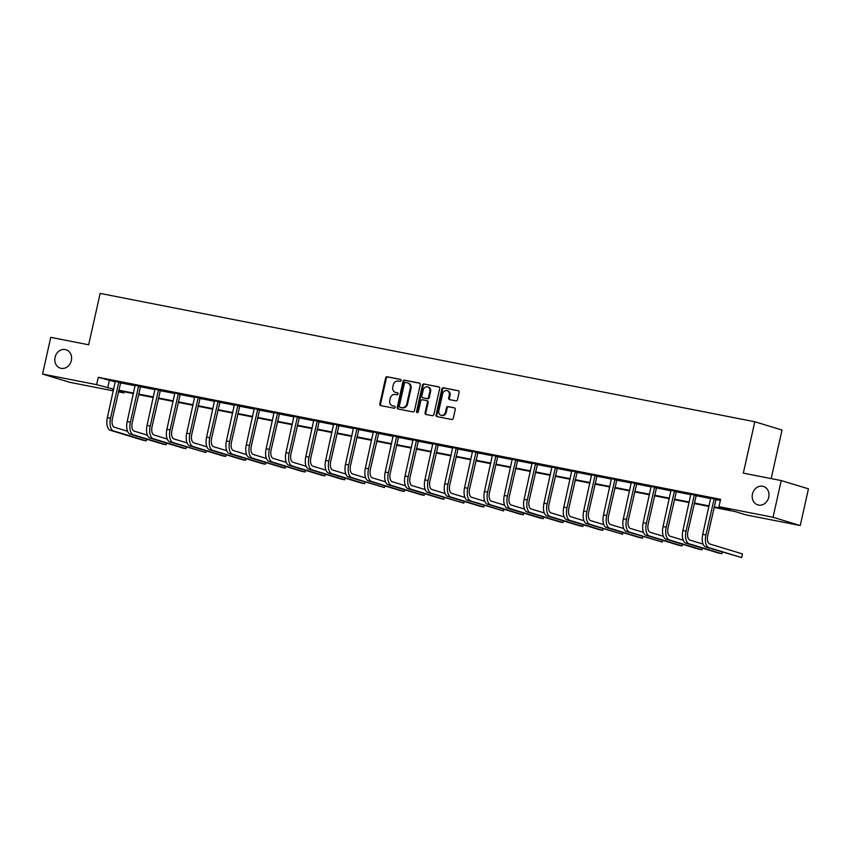 <?xml version="1.0" encoding="UTF-8"?>
<svg xmlns="http://www.w3.org/2000/svg" width="851" height="851" viewBox="0 0 851 851"><rect width="100%" height="100%" fill="white"/><g stroke="black" fill="none" stroke-linecap="round" stroke-linejoin="round"><path stroke-width="1.28" d="M401.098 380.557A1.032 0.894 -73.1 0 0 400.449 379.376L387.184 376.78A1.479 1.266 -73.1 0 0 385.609 377.972L379.812 403.906A1.479 1.266 -73.1 0 0 380.737 405.597L394.002 408.193A1.032 0.894 -73.1 0 0 394.46 406.182L392.736 405.842A4.734 4.064 -73.1 0 1 392.396 405.757A4.734 4.064 -73.1 0 1 389.779 400.449L390.258 398.289A4.734 4.064 -73.1 0 1 395.29 394.46L397.002 394.8A1.032 0.894 -73.1 0 0 397.449 392.779L395.736 392.439A4.734 4.064 -73.1 0 1 395.396 392.354A4.734 4.064 -73.1 0 1 392.768 387.045L393.258 384.886A4.734 4.064 -73.1 0 1 398.279 381.057L400.002 381.397A1.032 0.894 -73.1 0 0 401.098 380.557M752.454 494.08A9.638 8.287 -73.1 0 0 757.794 504.888A9.638 8.287 -73.1 0 0 768.74 497.271A9.638 8.287 -73.1 0 0 763.4 486.453A9.638 8.287 -73.1 0 0 752.454 494.08M55.049 357.346A9.638 8.287 -73.1 0 0 60.389 368.164A9.638 8.287 -73.1 0 0 71.335 360.537A9.638 8.287 -73.1 0 0 65.995 349.718A9.638 8.287 -73.1 0 0 55.049 357.346M455.902 400.853A1.479 1.266 -73.1 0 0 457.466 399.662L459.093 392.385A1.479 1.266 -73.1 0 0 458.168 390.694L443.435 387.801A1.479 1.266 -73.1 0 0 441.86 389.003L436.063 414.937A1.479 1.266 -73.1 0 0 436.999 416.628L451.732 419.511A1.479 1.266 -73.1 0 0 453.296 418.32L455.264 409.522A1.479 1.266 -73.1 0 0 454.338 407.842L448.03 406.608A1.479 1.266 -73.1 0 0 446.456 407.799L445.488 412.161A3.957 3.404 -73.1 0 1 440.999 415.288A3.957 3.404 -73.1 0 1 438.808 410.852L442.626 393.779A3.957 3.404 -73.1 0 1 447.115 390.652A3.957 3.404 -73.1 0 1 449.307 395.087L448.668 397.928A1.479 1.266 -73.1 0 0 449.594 399.619L455.902 400.853M113.343 390.864L69.761 382.322L42.55 374.046L50.752 337.347L88.664 344.783L100.152 293.404L754.805 421.756L743.327 473.135L781.239 480.57L773.038 517.27L800.248 525.535L746.178 514.929L735.147 511.579L714.032 507.441M42.55 374.046L96.62 384.652L113.715 389.194M714.149 506.909L729.998 510.015L718.967 506.664L720.606 499.324L98.259 377.312L96.62 384.652M718.967 506.664L773.038 517.27M420.266 384.769A1.479 1.266 -73.1 0 0 419.33 383.078L404.597 380.195A1.479 1.266 -73.1 0 0 403.034 381.386L397.236 407.321A1.479 1.266 -73.1 0 0 398.162 409.012L412.895 411.895A1.479 1.266 -73.1 0 0 414.469 410.703L420.266 384.769M424.021 384.003L438.754 386.886A1.479 1.266 -73.1 0 1 439.68 388.577L433.882 414.511A1.479 1.266 -73.1 0 1 432.308 415.703L426 414.469A1.479 1.266 -73.1 0 1 425.075 412.788L427.425 402.268A1.479 1.266 -73.1 0 0 426.5 400.576L422.319 399.757A1.479 1.266 -73.1 0 0 420.745 400.959L418.298 411.905A1.032 0.894 -73.1 0 1 416.554 411.565L422.447 385.195A1.479 1.266 -73.1 0 1 424.021 384.003L439.137 387.045M771.166 478.592L782.026 430.021L754.805 421.756M98.259 377.312L115.353 381.854M120.438 382.844L135.203 385.748M140.287 386.737L155.042 389.63M160.126 390.63L174.891 393.524M179.976 394.524L194.741 397.417M199.825 398.417L214.58 401.31M219.664 402.3L234.429 405.193M239.514 406.193L254.279 409.086M259.364 410.086L274.118 412.98M279.202 413.98L293.967 416.873M299.052 417.862L313.817 420.756M318.902 421.756L333.656 424.649M338.741 425.649L353.505 428.542M358.59 429.542L373.355 432.436M378.429 433.425L393.194 436.329M398.279 437.318L413.043 440.212M418.128 441.212L432.893 444.105M437.967 445.105L452.732 447.998M457.817 448.998L472.582 451.892M477.666 452.881L492.431 455.774M497.505 456.774L512.27 459.668M517.355 460.668L532.12 463.561M537.204 464.561L551.969 467.454M557.043 468.444L571.808 471.337M576.893 472.337L591.658 475.23M596.742 476.23L611.507 479.124M616.581 480.124L631.346 483.017M636.431 484.006L651.196 486.91M656.281 487.9L671.035 490.793M676.12 491.793L690.884 494.686M695.969 495.686L710.734 498.58M715.819 499.58L720.35 500.462M120.661 382.482L115.353 381.439M140.511 386.365L135.192 385.322M160.36 390.258L155.042 389.215M180.199 394.151L174.891 393.109M200.049 398.045L194.73 397.002M219.898 401.927L214.58 400.885M239.737 405.821L234.419 404.778M259.587 409.714L254.268 408.671M279.436 413.607L274.118 412.565M299.275 417.49L293.957 416.447M319.125 421.383L313.806 420.341M338.975 425.277L333.656 424.234M358.814 429.17L353.495 428.127M378.663 433.063L373.344 432.021M398.513 436.946L393.194 435.903M418.352 440.839L413.033 439.797M438.201 444.733L432.882 443.69M458.051 448.626L452.732 447.583M477.89 452.509L472.571 451.466M497.739 456.402L492.421 455.359M517.589 460.295L512.27 459.253M537.428 464.189L532.109 463.146M557.277 468.071L551.959 467.029M577.127 471.965L571.808 470.922M596.966 475.858L591.647 474.815M616.815 479.751L611.497 478.709M636.665 483.645L631.346 482.602M656.504 487.527L651.185 486.485M676.354 491.421L671.035 490.378M696.203 495.314L690.884 494.271M716.042 499.207L710.723 498.165M781.239 480.57L808.45 488.836L800.248 525.535M124.086 391.779L123.831 392.917L118.406 391.854M113.598 389.726L112.8 389.567L113.577 389.801M118.523 391.311L123.831 392.917M708.968 506.451L694.193 503.547M689.129 502.558L674.343 499.665M669.28 498.665L654.493 495.771M649.43 494.782L634.655 491.878M629.591 490.889L614.805 487.985M609.742 486.995L594.955 484.102M589.892 483.102L575.116 480.209M570.053 479.209L555.267 476.315M550.203 475.326L535.417 472.422M530.354 471.433L515.578 468.529M510.515 467.539L495.729 464.646M490.665 463.646L475.879 460.753M470.816 459.763L456.04 456.859M450.977 455.87L436.191 452.966M431.127 451.977L416.341 449.083M411.288 448.083L396.502 445.19M391.439 444.201L376.653 441.297M371.589 440.307L356.803 437.403M351.75 436.414L336.964 433.521M331.901 432.521L317.115 429.627M312.051 428.627L297.265 425.734M292.212 424.745L277.426 421.841M272.363 420.851L257.576 417.947M252.513 416.958L237.727 414.065M232.674 413.065L217.888 410.171M212.824 409.182L198.038 406.278M192.975 405.289L178.189 402.385M173.136 401.395L158.35 398.502M153.286 397.502L138.5 394.609M133.437 393.619L118.651 390.715M118.778 390.183L133.554 393.088M138.617 394.077L153.403 396.97M158.467 397.97L173.253 400.864M178.316 401.853L193.092 404.757M198.155 405.746L212.941 408.65M218.005 409.639L232.791 412.533M237.855 413.533L252.63 416.426M257.693 417.415L272.48 420.32M277.543 421.309L292.329 424.213M297.393 425.202L312.168 428.096M317.232 429.095L332.018 431.989M337.081 432.989L351.867 435.882M356.931 436.871L371.706 439.776M376.77 440.765L391.556 443.669M396.619 444.658L411.405 447.552M416.469 448.551L431.244 451.445M436.308 452.434L451.094 455.338M456.157 456.327L470.943 459.232M476.007 460.221L490.782 463.114M495.846 464.114L510.632 467.008M515.695 467.997L530.481 470.901M535.534 471.89L550.32 474.794M555.384 475.783L570.17 478.677M575.233 479.677L590.02 482.57M595.072 483.57L609.859 486.464M614.922 487.453L629.708 490.357M634.772 491.346L649.558 494.25M654.61 495.239L669.397 498.133M674.46 499.133L689.246 502.026M694.31 503.015L709.096 505.92M109.29 380.663L107.651 388.003M395.396 392.354L396.13 392.577A4.734 4.064 -73.1 0 0 396.47 392.662L395.736 392.439M397.768 392.917L396.47 392.662M392.396 405.757L393.13 405.98A4.734 4.064 -73.1 0 0 393.481 406.065L392.736 405.842M394.768 406.321L393.481 406.065M400.768 379.514L387.918 377.004A1.479 1.266 -73.1 0 0 386.343 378.195L380.546 404.129A1.479 1.266 -73.1 0 0 381.088 405.661M419.713 383.237L405.331 380.418A1.479 1.266 -73.1 0 0 403.768 381.61L397.97 407.544A1.479 1.266 -73.1 0 0 398.513 409.076M405.523 382.482A1.032 0.894 -73.1 0 0 404.427 383.312L399.332 406.087A1.032 0.894 -73.1 0 0 399.981 407.257L401.789 407.618A4.734 4.064 -73.1 0 0 406.821 403.789L410.299 388.226A4.734 4.064 -73.1 0 0 407.682 382.918A4.734 4.064 -73.1 0 0 407.331 382.833L405.523 382.482M400.566 407.438A1.032 0.894 -73.1 0 0 400.715 407.491L399.981 407.257M407.682 382.918L408.416 383.141A4.734 4.064 -73.1 0 1 411.033 388.45L407.555 404.012A4.734 4.064 -73.1 0 1 402.534 407.842L400.715 407.491M426.713 400.64L427.234 400.8A1.479 1.266 -73.1 0 1 428.17 402.491L425.819 413.012A1.479 1.266 -73.1 0 0 426.362 414.543M424.755 384.226A1.479 1.266 -73.1 0 0 423.181 385.418L417.288 411.788A1.032 0.894 -73.1 0 0 417.522 412.735M429.872 391.354A3.957 3.404 -73.1 0 0 427.681 386.918A3.957 3.404 -73.1 0 0 423.192 390.045L421.841 396.055A1.479 1.266 -73.1 0 0 422.766 397.747L426.957 398.566A1.479 1.266 -73.1 0 0 428.521 397.364L429.872 391.354L430.606 391.577A3.957 3.404 -73.1 0 0 428.415 387.141L427.681 386.918M423.298 397.906A1.479 1.266 -73.1 0 0 423.511 397.97L422.766 397.747M430.606 391.577L429.255 397.587A1.479 1.266 -73.1 0 1 427.691 398.789L423.511 397.97M447.115 390.652L447.849 390.875A3.957 3.404 -73.1 0 1 450.041 395.311L449.402 398.151A1.479 1.266 -73.1 0 0 449.945 399.683M440.999 415.288L441.733 415.511A3.957 3.404 -73.1 0 0 446.222 412.384L445.488 412.161M454.721 407.991L448.764 406.831A1.479 1.266 -73.1 0 0 447.2 408.023L446.222 412.384M458.551 390.854L444.169 388.024A1.479 1.266 -73.1 0 0 442.605 389.226L436.808 415.16A1.479 1.266 -73.1 0 0 437.35 416.692M115.321 381.227L107.354 417.628L110.534 418.245L118.832 381.918M120.778 382.301L112.375 418.809A7.531 3.829 101.1 0 0 114.417 427.266L127.544 431.255M146.691 439.19L146.287 440.871L113.598 430.936A11.297 5.744 -78.9 0 1 110.534 418.245M146.659 439.19L146.287 440.871L143.106 440.244L110.417 430.308A11.297 5.744 -78.9 0 1 107.354 417.628M120.406 382.907L118.566 382.344M135.171 385.12L127.203 421.511L130.384 422.139L138.67 385.811M140.617 386.194L132.224 422.702A7.531 3.829 101.1 0 0 134.256 431.159L147.383 435.148M166.53 443.084L166.136 444.765L133.437 434.829A11.297 5.744 -78.9 0 1 130.384 422.139M166.509 443.073L166.136 444.765L162.956 444.137L130.256 434.201A11.297 5.744 -78.9 0 1 127.203 421.511M140.245 386.801L138.405 386.237M155.02 389.013L147.053 425.404L150.233 426.032L158.52 389.705M160.467 390.077L152.074 426.585A7.531 3.829 101.1 0 0 154.105 435.042L167.232 439.031M147.053 425.404A11.297 5.744 -78.9 0 0 150.106 438.095L182.795 448.03L185.975 448.647L186.358 446.966L185.975 448.647L153.286 438.712A11.297 5.744 -78.9 0 1 150.233 426.032M160.094 390.683L158.254 390.13M174.859 392.907L166.892 429.298L170.072 429.925L178.37 393.587M180.316 393.97L171.913 430.478A7.531 3.829 101.1 0 0 173.955 438.935L187.082 442.924M166.892 429.298A11.297 5.744 -78.9 0 0 169.955 441.988L205.825 452.541L206.197 450.86L205.825 452.541L173.136 442.605A11.297 5.744 -78.9 0 1 170.072 429.925M179.944 394.577L178.104 394.024M194.709 396.8L186.741 433.191L189.922 433.808L198.209 397.481M200.155 397.864L191.762 434.372A7.531 3.829 101.1 0 0 193.794 442.828L206.921 446.818M186.741 433.191A11.297 5.744 -78.9 0 0 189.794 445.871L222.494 455.806L225.675 456.434L226.047 454.753L225.675 456.434L192.975 446.498A11.297 5.744 -78.9 0 1 189.922 433.808M199.783 398.47L197.943 397.906M214.558 400.683L206.591 437.084L209.771 437.701L218.058 401.374M220.005 401.757L211.612 438.265A7.531 3.829 101.1 0 0 213.644 446.722L226.77 450.711M245.918 458.646L245.513 460.327L212.824 450.392A11.297 5.744 -78.9 0 1 209.771 437.701M245.896 458.636L245.513 460.327L242.333 459.7L209.644 449.764A11.297 5.744 -78.9 0 1 206.591 437.084M219.632 402.363L217.792 401.8M234.397 404.576L226.43 440.967L229.61 441.595L237.908 405.267M239.854 405.65L231.451 442.148A7.531 3.829 101.1 0 0 233.493 450.605L246.62 454.594M265.757 462.54L265.363 464.21L232.674 454.274A11.297 5.744 -78.9 0 1 229.61 441.595M265.735 462.529L265.363 464.21L262.182 463.593L229.493 453.657A11.297 5.744 -78.9 0 1 226.43 440.967M239.482 406.257L237.642 405.693M254.247 408.469L246.279 444.86L249.46 445.488L257.747 409.15M259.693 409.533L251.3 446.041A7.531 3.829 101.1 0 0 253.332 454.498L266.459 458.487M285.606 466.433L285.213 468.103L252.513 458.168A11.297 5.744 -78.9 0 1 249.46 445.488M285.585 466.422L285.213 468.103L282.032 467.486L249.332 457.551A11.297 5.744 -78.9 0 1 246.279 444.86M259.321 410.139L257.481 409.586M274.096 412.363L266.129 448.754L269.31 449.371L277.596 413.043M279.543 413.426L271.139 449.934A7.531 3.829 101.1 0 0 273.182 458.391L286.308 462.38M266.129 448.754A11.297 5.744 -78.9 0 0 269.182 461.433L301.871 471.369L305.052 471.997L305.435 470.316L305.052 471.997L272.363 462.061A11.297 5.744 -78.9 0 1 269.31 449.371M279.171 414.033L277.33 413.48M293.935 416.245L285.968 452.647L289.149 453.264L297.446 416.937M299.392 417.32L290.989 453.828A7.531 3.829 101.1 0 0 293.031 462.284L306.158 466.274M285.968 452.647A11.297 5.744 -78.9 0 0 289.032 465.327L321.721 475.262L324.901 475.89L325.273 474.209L324.901 475.89L292.201 465.954A11.297 5.744 -78.9 0 1 289.149 453.264M299.02 417.926L297.18 417.362M313.785 420.139L305.817 456.53L308.998 457.157L317.285 420.83M319.231 421.213L310.838 457.721A7.531 3.829 101.1 0 0 312.87 466.178L325.997 470.167M305.817 456.53A11.297 5.744 -78.9 0 0 308.87 469.22L341.57 479.156L344.751 479.773L345.123 478.092L344.751 479.773L312.051 469.848A11.297 5.744 -78.9 0 1 308.998 457.157M318.859 421.819L317.019 421.256M333.635 424.032L325.667 460.423L328.848 461.051L337.134 424.713M339.081 425.096L330.677 461.604A7.531 3.829 101.1 0 0 332.72 470.06L345.846 474.05M325.667 460.423A11.297 5.744 -78.9 0 0 328.72 473.113L361.409 483.049L364.59 483.666L364.973 481.985L364.59 483.666L331.901 473.73A11.297 5.744 -78.9 0 1 328.848 461.051M338.709 425.702L336.868 425.149M353.473 427.925L345.506 464.316L348.687 464.944L356.973 428.606M358.931 428.989L350.527 465.497A7.531 3.829 101.1 0 0 352.569 473.954L365.696 477.943M345.506 464.316A11.297 5.744 -78.9 0 0 348.559 476.996L384.439 487.559L384.812 485.878L384.439 487.559L351.74 477.624A11.297 5.744 -78.9 0 1 348.687 464.944M358.548 429.595L356.718 429.042M373.323 431.808L365.356 468.21L368.536 468.827L376.823 432.499M378.769 432.882L370.376 469.39A7.531 3.829 101.1 0 0 372.408 477.847L385.535 481.836M404.682 489.772L404.289 491.452L371.589 481.517A11.297 5.744 -78.9 0 1 368.536 468.827M404.661 489.772L404.289 491.452L401.108 490.825L368.409 480.889A11.297 5.744 -78.9 0 1 365.356 468.21M378.397 433.489L376.557 432.925M393.162 435.701L385.205 472.092L388.386 472.72L396.672 436.393M398.619 436.776L390.215 473.284A7.531 3.829 101.1 0 0 392.258 481.74L405.384 485.73M424.532 493.665L424.128 495.346L391.439 485.41A11.297 5.744 -78.9 0 1 388.386 472.72M424.511 493.654L424.128 495.346L420.947 494.718L388.258 484.783A11.297 5.744 -78.9 0 1 385.205 472.092M398.247 437.382L396.406 436.818M413.012 439.595L405.044 475.986L408.225 476.613L416.511 440.286M418.469 440.658L410.065 477.166A7.531 3.829 101.1 0 0 412.107 485.623L425.234 489.612M444.371 497.558L443.977 499.229L411.278 489.293A11.297 5.744 -78.9 0 1 408.225 476.613M444.35 497.548L443.977 499.229L440.797 498.612L408.097 488.676A11.297 5.744 -78.9 0 1 405.044 475.986M418.086 441.265L416.256 440.712M432.861 443.488L424.894 479.879L428.074 480.507L436.361 444.169M438.308 444.552L429.915 481.06A7.531 3.829 101.1 0 0 431.946 489.516L445.073 493.506M424.894 479.879A11.297 5.744 -78.9 0 0 427.947 492.569L463.827 503.122L464.199 501.441L463.827 503.122L431.127 493.186A11.297 5.744 -78.9 0 1 428.074 480.507M437.935 445.158L436.095 444.605M452.7 447.381L444.743 483.772L447.924 484.389L456.21 448.062M458.157 448.445L449.753 484.953A7.531 3.829 101.1 0 0 451.796 493.41L464.923 497.399M444.743 483.772A11.297 5.744 -78.9 0 0 447.796 496.452L480.485 506.388L483.666 507.015L484.049 505.334L483.666 507.015L450.977 497.08A11.297 5.744 -78.9 0 1 447.924 484.389M457.785 449.051L455.945 448.488M472.55 451.264L464.582 487.666L467.763 488.283L476.049 451.955M478.007 452.338L469.603 488.846A7.531 3.829 101.1 0 0 471.645 497.303L484.772 501.292M464.582 487.666A11.297 5.744 -78.9 0 0 467.635 500.345L503.515 510.908L503.888 509.217L503.515 510.908L470.816 500.973A11.297 5.744 -78.9 0 1 467.763 488.283M477.624 452.945L475.794 452.381M492.399 455.157L484.432 491.548L487.612 492.176L495.899 455.849M497.846 456.232L489.453 492.729A7.531 3.829 101.1 0 0 491.484 501.186L504.611 505.175M484.432 491.548A11.297 5.744 -78.9 0 0 487.485 504.239L520.174 514.174L523.354 514.791L523.737 513.11L523.354 514.791L490.665 504.856A11.297 5.744 -78.9 0 1 487.612 492.176M497.473 456.838L495.633 456.274M512.238 459.051L504.281 495.442L507.462 496.069L515.749 459.731M517.695 460.114L509.292 496.622A7.531 3.829 101.1 0 0 511.334 505.079L524.461 509.068M543.608 517.014L543.204 518.684L510.515 508.749A11.297 5.744 -78.9 0 1 507.462 496.069M543.576 517.004L543.204 518.684L540.023 518.068L507.334 508.132A11.297 5.744 -78.9 0 1 504.281 495.442M517.323 460.721L515.483 460.168M532.088 462.944L524.12 499.335L527.301 499.952L535.587 463.625M537.534 464.008L529.141 500.516A7.531 3.829 101.1 0 0 531.184 508.972L544.31 512.962M563.447 520.897L563.054 522.578L530.354 512.642A11.297 5.744 -78.9 0 1 527.301 499.952M563.426 520.897L563.054 522.578L559.873 521.95L527.173 512.015A11.297 5.744 -78.9 0 1 524.12 499.335M537.162 464.614L535.332 464.061M551.937 466.827L543.97 503.228L547.15 503.845L555.437 467.518M557.384 467.901L548.991 504.409A7.531 3.829 101.1 0 0 551.023 512.866L564.149 516.855M583.297 524.79L582.892 526.471L550.203 516.536A11.297 5.744 -78.9 0 1 547.15 503.845M583.275 524.78L582.892 526.471L579.712 525.844L547.023 515.908A11.297 5.744 -78.9 0 1 543.97 503.228M557.011 468.507L555.171 467.944M571.776 470.72L563.809 507.111L566.989 507.739L575.287 471.411M577.233 471.794L568.83 508.292A7.531 3.829 101.1 0 0 570.872 516.759L583.999 520.748M603.146 528.684L602.742 530.354L570.053 520.429A11.297 5.744 -78.9 0 1 566.989 507.739M603.114 528.673L602.742 530.354L599.561 529.737L566.872 519.801A11.297 5.744 -78.9 0 1 563.809 507.111M576.861 472.401L575.021 471.837M591.626 474.613L583.658 511.004L586.839 511.632L595.126 475.294M597.072 475.677L588.679 512.185A7.531 3.829 101.1 0 0 590.711 520.642L603.848 524.631M583.658 511.004A11.297 5.744 -78.9 0 0 586.711 523.695L622.592 534.247L622.964 532.566L622.592 534.247L589.892 524.312A11.297 5.744 -78.9 0 1 586.839 511.632M596.7 476.283L594.87 475.73M611.475 478.507L603.508 514.898L606.689 515.525L614.975 479.187M616.922 479.57L608.529 516.078A7.531 3.829 101.1 0 0 610.561 524.535L623.687 528.524M603.508 514.898A11.297 5.744 -78.9 0 0 606.561 527.577L639.25 537.513L642.431 538.14L642.813 536.46L642.431 538.14L609.742 528.205A11.297 5.744 -78.9 0 1 606.689 515.525M616.549 480.177L614.709 479.624M631.314 482.389L623.347 518.791L626.527 519.408L634.825 483.081M636.771 483.464L628.368 519.972A7.531 3.829 101.1 0 0 630.41 528.428L643.537 532.418M623.347 518.791A11.297 5.744 -78.9 0 0 626.41 531.471L662.28 542.034L662.652 540.353L662.28 542.034L629.591 532.098A11.297 5.744 -78.9 0 1 626.527 519.408M636.399 484.07L634.559 483.506M651.164 486.283L643.196 522.674L646.377 523.301L654.664 486.974M656.61 487.357L648.217 523.865A7.531 3.829 101.1 0 0 650.249 532.322L663.386 536.311M682.523 544.246L682.13 545.927L649.43 535.992A11.297 5.744 -78.9 0 1 646.377 523.301M682.502 544.236L682.13 545.927L678.949 545.3L646.249 535.364A11.297 5.744 -78.9 0 1 643.196 522.674M656.238 487.963L654.398 487.4M671.013 490.176L663.046 526.567L666.227 527.195L674.513 490.867M676.46 491.24L668.067 527.748A7.531 3.829 101.1 0 0 670.099 536.204L683.225 540.194M702.373 548.14L701.969 549.81L669.28 539.874A11.297 5.744 -78.9 0 1 666.227 527.195M702.352 548.129L701.969 549.81L698.788 549.193L666.099 539.257A11.297 5.744 -78.9 0 1 663.046 526.567M676.088 491.846L674.247 491.293M690.852 494.069L682.885 530.46L686.066 531.088L694.363 494.75M696.309 495.133L687.906 531.641A7.531 3.829 101.1 0 0 689.948 540.098L703.075 544.087M722.222 552.033L721.818 553.703L689.129 543.768A11.297 5.744 -78.9 0 1 686.066 531.088M722.191 552.022L721.818 553.703L718.638 553.076L685.949 543.151A11.297 5.744 -78.9 0 1 682.885 530.46M695.937 495.739L694.097 495.186M710.702 497.963L702.735 534.354L705.915 534.971L714.202 498.643M716.148 499.026L707.755 535.534A7.531 3.829 101.1 0 0 709.787 543.991L742.487 553.927L742.242 555.129L741.668 557.596L708.968 547.661A11.297 5.744 -78.9 0 1 705.915 534.971M742.487 553.927L741.668 557.596L705.787 547.033A11.297 5.744 -78.9 0 1 702.735 534.354M715.776 499.633L713.936 499.069M380.546 404.129L379.812 403.906M386.343 378.195L385.609 377.972M387.918 377.004L387.184 376.78M397.97 407.544L397.236 407.321M403.768 381.61L403.034 381.386M405.331 380.418L404.597 380.195M402.534 407.842L401.789 407.618M407.555 404.012L406.821 403.789M411.033 388.45L410.299 388.226M425.819 413.012L425.075 412.788M428.17 402.491L427.425 402.268M417.288 411.788L416.554 411.565M423.181 385.418L422.447 385.195M427.691 398.789L426.957 398.566M429.255 397.587L428.521 397.364M449.402 398.151L448.668 397.928M450.041 395.311L449.307 395.087M447.2 408.023L446.456 407.799M448.764 406.831L448.03 406.608M436.808 415.16L436.063 414.937M442.605 389.226L441.86 389.003M444.169 388.024L443.435 387.801M110.417 430.308L113.598 430.936M130.256 434.201L133.437 434.829M150.106 438.095L153.286 438.712M169.955 441.988L173.136 442.605M189.794 445.871L192.975 446.498M209.644 449.764L212.824 450.392M229.493 453.657L232.674 454.274M249.332 457.551L252.513 458.168M269.182 461.433L272.363 462.061M289.032 465.327L292.201 465.954M308.87 469.22L312.051 469.848M328.72 473.113L331.901 473.73M348.559 476.996L351.74 477.624M368.409 480.889L371.589 481.517M388.258 484.783L391.439 485.41M408.097 488.676L411.278 489.293M427.947 492.569L431.127 493.186M447.796 496.452L450.977 497.08M467.635 500.345L470.816 500.973M487.485 504.239L490.665 504.856M507.334 508.132L510.515 508.749M527.173 512.015L530.354 512.642M547.023 515.908L550.203 516.536M566.872 519.801L570.053 520.429M586.711 523.695L589.892 524.312M606.561 527.577L609.742 528.205M626.41 531.471L629.591 532.098M646.249 535.364L649.43 535.992M666.099 539.257L669.28 539.874M685.949 543.151L689.129 543.768M705.787 547.033L708.968 547.661M400.64 407.469L399.906 407.246M427.351 400.832L426.606 400.608M423.394 397.938L422.66 397.715"/></g></svg>
